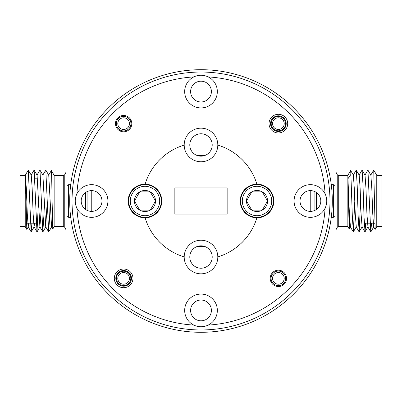 <?xml version="1.0" encoding="UTF-8"?>
<svg xmlns="http://www.w3.org/2000/svg" width="402" height="402" viewBox="0 0 402 402"><rect width="100%" height="100%" fill="white"/><g stroke="black" fill="none" stroke-linecap="round" stroke-linejoin="round"><path stroke-width="0.6" d="M204.899 155.484L197.101 155.484M204.899 246.516L197.101 246.516M349.609 218.452L349.202 228.974L347.851 226.678L347.851 175.322L338.273 175.322L337.228 174.679L337.228 227.321L335.916 229.944L335.916 172.056L329.067 172.056M349.177 228.974L347.966 178.744L350.886 174.398L350.639 170.498L347.851 175.322M376.764 175.322L381.9 175.322L381.9 226.678L376.764 226.678L376.764 175.322L373.729 170.066L370.765 175.166M373.729 170.066L375.166 229.406L376.764 226.678M374.232 223.175L373.679 226.834L372.76 213.939L371.785 188.061L370.86 175.166L367.895 170.066L364.926 175.166M365.704 223.175L365.016 231.894L367.946 226.834L366.92 213.939L365.951 188.061L365.026 175.166L362.061 170.066L359.092 175.166M360.559 202.402L359.182 231.894L362.112 226.834L361.086 213.939L360.117 188.061L359.192 175.166L356.222 170.066L353.257 175.166M354.72 202.402L353.348 231.894L356.272 226.834L355.252 213.939L354.278 188.061L353.358 175.166L350.66 170.498M349.202 228.974L350.438 226.834L349.413 213.939L347.966 178.744M371.538 223.175L370.77 231.894L367.936 170.106M365.016 231.894L364.006 216.467L363.031 185.533L362.101 170.106M359.182 231.894L358.167 216.467L357.197 185.533L356.267 170.106M353.348 231.894L352.333 216.467L350.886 174.398M310.238 190.613L310.238 211.387M314.907 191.633L314.907 210.367M333.348 217.341L333.348 184.659L334.982 186.297L334.982 215.703L333.348 217.341L331.278 217.341M333.348 184.659L331.278 184.659M316.545 192.613L316.545 209.387M257.019 215.703A14.703 14.703 0 0 0 271.727 201A14.703 14.703 0 0 0 257.019 186.297A14.703 14.703 0 0 0 242.316 201A14.703 14.703 0 0 0 257.019 215.703M257.019 184.659A16.341 16.341 0 0 1 273.36 201A16.341 16.341 0 0 1 257.019 217.341A16.341 16.341 0 0 1 240.682 201A16.341 16.341 0 0 1 257.019 184.659M257.019 211.527A10.527 10.527 0 0 0 262.285 191.88A10.527 10.527 0 0 0 246.491 201A10.527 10.527 0 0 0 257.019 211.527M257.019 210.12L262.285 210.12L267.551 201L262.285 191.88L251.758 191.88L246.491 201L251.758 210.12L257.019 210.12M267.36 200.673L262.285 191.88L251.758 191.88L246.491 201L251.758 210.12L262.285 210.12L267.551 201M144.981 215.703A14.703 14.703 0 0 0 159.684 201A14.703 14.703 0 0 0 144.981 186.297A14.703 14.703 0 0 0 130.273 201A14.703 14.703 0 0 0 144.981 215.703M144.981 184.659A16.341 16.341 0 0 1 161.318 201A16.341 16.341 0 0 1 144.981 217.341A16.341 16.341 0 0 1 128.64 201A16.341 16.341 0 0 1 144.981 184.659M144.981 211.527A10.527 10.527 0 0 0 150.242 191.88A10.527 10.527 0 0 0 134.449 201A10.527 10.527 0 0 0 144.981 211.527M144.981 210.12L150.242 210.12L155.509 201L150.242 191.88L139.715 191.88L134.449 201L139.715 210.12L144.981 210.12M134.64 201.327L139.715 210.12L150.242 210.12L155.509 201L150.242 191.88L139.715 191.88L134.449 201M204.99 246.552L197.01 246.552M116.454 278.37A7.176 7.176 0 0 1 123.63 271.189A7.176 7.176 0 0 1 130.811 278.37A7.176 7.176 0 0 1 123.63 285.546A7.176 7.176 0 0 1 116.454 278.37M271.189 123.63A7.176 7.176 0 0 1 278.37 116.454A7.176 7.176 0 0 1 285.546 123.63A7.176 7.176 0 0 1 278.37 130.811A7.176 7.176 0 0 1 271.189 123.63M118.233 276.149A5.834 5.834 0 0 0 121.414 283.767A5.834 5.834 0 0 0 129.027 280.586A5.834 5.834 0 0 0 125.851 272.973A5.834 5.834 0 0 0 118.233 276.149M273.154 121.017A5.834 5.834 0 0 0 275.752 128.846A5.834 5.834 0 0 0 283.586 126.248A5.834 5.834 0 0 0 280.983 118.414A5.834 5.834 0 0 0 273.154 121.017M72.033 201A128.967 128.967 0 0 0 201 329.967A128.967 128.967 0 0 0 329.967 201A128.967 128.967 0 0 0 201 72.033A128.967 128.967 0 0 0 72.033 201M332.298 201A131.298 131.298 0 0 1 201 332.298A131.298 131.298 0 0 1 69.702 201A131.298 131.298 0 0 1 201 69.702A131.298 131.298 0 0 1 332.298 201M217.341 310.414A16.341 16.341 0 0 0 201 294.078A16.341 16.341 0 0 0 193.809 325.087A16.341 16.341 0 0 0 217.341 310.414M76.913 208.191A16.341 16.341 0 0 0 107.922 201A16.341 16.341 0 0 0 76.913 193.809A16.341 16.341 0 0 0 76.913 208.191A124.293 124.293 0 0 0 193.809 325.087M193.809 76.913A16.341 16.341 0 0 0 201 107.922A16.341 16.341 0 0 0 208.191 76.913A16.341 16.341 0 0 0 193.809 76.913A124.293 124.293 0 0 0 76.913 193.809M325.087 193.809A16.341 16.341 0 0 0 294.078 201A16.341 16.341 0 0 0 325.087 208.191A16.341 16.341 0 0 0 325.087 193.809A124.293 124.293 0 0 0 208.191 76.913M256.883 184.196A16.809 16.809 0 0 0 240.215 201A16.809 16.809 0 0 0 256.883 217.804A16.809 16.809 0 0 0 273.827 201A16.809 16.809 0 0 0 256.883 184.196A58.355 58.355 0 0 0 217.804 145.117A16.809 16.809 0 0 0 217.809 144.981A16.809 16.809 0 0 0 201 128.173A16.809 16.809 0 0 0 184.191 144.981A16.809 16.809 0 0 0 184.196 145.117A58.355 58.355 0 0 0 145.117 184.196A16.809 16.809 0 0 0 128.173 201A16.809 16.809 0 0 0 145.117 217.804A58.355 58.355 0 0 0 184.196 256.883A16.809 16.809 0 0 0 184.191 257.019A16.809 16.809 0 0 0 201 273.827A16.809 16.809 0 0 0 217.809 257.019A16.809 16.809 0 0 0 217.804 256.883A16.809 16.809 0 0 0 201 240.215A16.809 16.809 0 0 0 184.196 256.883M145.117 217.804A16.809 16.809 0 0 0 161.785 201A16.809 16.809 0 0 0 145.117 184.196M212.206 257.019A11.206 11.206 0 0 0 201 245.818A11.206 11.206 0 0 0 189.794 257.019A11.206 11.206 0 0 0 201 268.224A11.206 11.206 0 0 0 212.206 257.019M212.206 144.981A11.206 11.206 0 0 0 201 133.776A11.206 11.206 0 0 0 189.794 144.981A11.206 11.206 0 0 0 201 156.182A11.206 11.206 0 0 0 212.206 144.981M286.536 278.37A8.171 8.171 0 0 0 278.37 270.199A8.171 8.171 0 0 0 270.199 278.37A8.171 8.171 0 0 0 278.37 286.536A8.171 8.171 0 0 0 286.536 278.37M131.801 123.63A8.171 8.171 0 0 0 123.63 115.464A8.171 8.171 0 0 0 115.464 123.63A8.171 8.171 0 0 0 123.63 131.801A8.171 8.171 0 0 0 131.801 123.63M132.967 278.37A9.336 9.336 0 0 0 123.63 269.033A9.336 9.336 0 0 0 114.294 278.37A9.336 9.336 0 0 0 123.63 287.706A9.336 9.336 0 0 0 132.967 278.37M131.449 278.37A7.819 7.819 0 0 0 123.63 270.551A7.819 7.819 0 0 0 115.811 278.37A7.819 7.819 0 0 0 123.63 286.189A7.819 7.819 0 0 0 131.449 278.37M287.706 123.63A9.336 9.336 0 0 0 278.37 114.294A9.336 9.336 0 0 0 269.033 123.63A9.336 9.336 0 0 0 278.37 132.967A9.336 9.336 0 0 0 287.706 123.63M286.189 123.63A7.819 7.819 0 0 0 278.37 115.811A7.819 7.819 0 0 0 270.551 123.63A7.819 7.819 0 0 0 278.37 131.449A7.819 7.819 0 0 0 286.189 123.63M300.028 201A10.387 10.387 0 0 1 310.414 190.613A10.387 10.387 0 0 1 320.801 201A10.387 10.387 0 0 1 310.414 211.387A10.387 10.387 0 0 1 300.028 201M190.613 310.414A10.387 10.387 0 0 1 201 300.028A10.387 10.387 0 0 1 211.387 310.414A10.387 10.387 0 0 1 201 320.801A10.387 10.387 0 0 1 190.613 310.414M190.613 91.586A10.387 10.387 0 0 1 201 81.199A10.387 10.387 0 0 1 211.387 91.586A10.387 10.387 0 0 1 201 101.972A10.387 10.387 0 0 1 190.613 91.586M81.199 201A10.387 10.387 0 0 1 91.586 190.613A10.387 10.387 0 0 1 101.972 201A10.387 10.387 0 0 1 91.586 211.387A10.387 10.387 0 0 1 81.199 201M217.804 256.883A58.355 58.355 0 0 0 256.883 217.804M184.196 145.117A16.809 16.809 0 0 0 201 161.785A16.809 16.809 0 0 0 217.804 145.117M174.855 187.93L174.855 214.07L227.145 214.07L227.145 187.93L174.855 187.93M208.191 325.087A124.293 124.293 0 0 0 325.087 208.191M272.973 280.586A5.834 5.834 0 0 0 280.586 283.767A5.834 5.834 0 0 0 283.767 276.149A5.834 5.834 0 0 0 276.149 272.973A5.834 5.834 0 0 0 272.973 280.586M285.113 275.596A7.296 7.296 0 0 1 281.144 285.113A7.296 7.296 0 0 1 271.621 281.144A7.296 7.296 0 0 1 275.596 271.621A7.296 7.296 0 0 1 285.113 275.596M118.414 126.248A5.834 5.834 0 0 0 126.248 128.846A5.834 5.834 0 0 0 128.846 121.017A5.834 5.834 0 0 0 121.017 118.414A5.834 5.834 0 0 0 118.414 126.248M130.153 120.359A7.296 7.296 0 0 1 126.901 130.153A7.296 7.296 0 0 1 117.113 126.901A7.296 7.296 0 0 1 120.359 117.113A7.296 7.296 0 0 1 130.153 120.359M66.084 229.944L64.772 227.321L64.772 174.679L66.084 172.056L66.084 229.944L72.933 229.944M54.149 226.678L63.727 226.678L63.727 175.322L54.149 175.322L54.149 226.678L52.823 228.974L51.562 226.834L52.391 218.452M51.612 175.136L51.114 174.398C51.436 162.539 51.752 178.498 52.094 201L52.798 228.974M25.236 226.678L20.1 226.678L20.1 175.322L25.236 175.322L25.236 226.678L26.808 229.406L25.351 175.121L28.271 170.066L31.145 231.894L31.914 223.175M27.14 223.175L26.808 229.406M25.236 175.322L26.326 188.061L27.296 213.939L28.22 226.834L28.773 223.175M28.311 170.106L31.235 175.166L32.16 188.061L33.135 213.939L34.054 226.834L34.607 223.175M31.14 175.166L34.105 170.066L37.074 175.166L39.888 226.834L40.914 213.939L41.346 202.402M36.974 175.166L39.939 170.066L42.908 175.166L45.727 226.834L47.185 202.402M42.808 175.166L45.778 170.066L48.742 175.166L51.562 226.834M34.145 170.106L36.984 231.894L38.436 202.402M39.984 170.106L42.818 231.894L43.833 216.467L44.275 202.402M45.818 170.106L48.652 231.894L49.667 216.467L50.109 202.402M51.114 174.398L51.361 170.498L54.149 175.322M85.455 209.387L85.455 192.613M68.652 217.341L67.018 215.703L67.018 186.297L68.652 184.659L68.652 217.341L70.722 217.341M91.762 211.387L91.762 190.613M87.093 210.367L87.093 191.633M338.273 175.322L338.273 226.678L347.851 226.678M335.916 229.944L329.067 229.944M373.78 226.834L370.855 231.894M370.77 231.894L367.845 226.834M364.936 231.894L362.011 226.834M359.102 231.894L356.172 226.834M353.263 231.894L350.338 226.834M375.166 229.406L373.679 226.834M364.393 223.175L374.86 223.175M337.228 174.679L335.916 172.056M337.228 227.321L338.273 226.678M64.772 174.679L63.727 175.322M37.607 178.825L34.828 178.825M28.22 226.834L31.145 231.894M34.054 226.834L36.984 231.894M39.888 226.834L42.818 231.894M45.727 226.834L48.652 231.894M48.642 175.166L51.34 170.498M31.23 231.894L34.155 226.834M37.064 231.894L39.989 226.834M42.898 231.894L45.828 226.834M48.737 231.894L51.662 226.834M26.833 229.406L28.321 226.834M66.084 172.056L72.933 172.056M37.607 223.175L26.507 223.175M64.772 227.321L63.727 226.678M68.652 184.659L70.722 184.659"/></g></svg>
